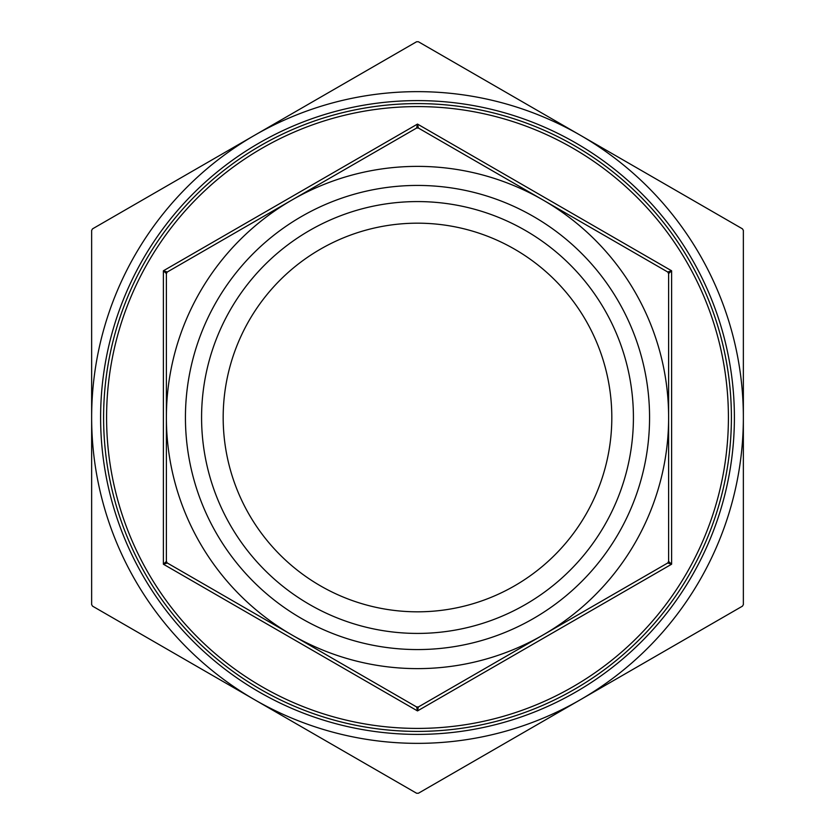 <?xml version="1.0" encoding="UTF-8"?>
<svg xmlns="http://www.w3.org/2000/svg" width="835" height="835" viewBox="0 0 835 835"><rect width="100%" height="100%" fill="white"/><g stroke="black" fill="none" stroke-linecap="round" stroke-linejoin="round"><path stroke-width="1.25" d="M416.602 41.75L418.398 41.75L580.429 135.301A325.859 325.859 0 0 0 254.571 135.301L416.602 41.75M92.539 228.853L254.571 135.301A325.859 325.859 0 0 0 91.641 417.5L91.641 230.397L92.539 228.853M91.641 604.603L91.641 417.5A325.859 325.859 0 0 0 254.571 699.699L92.539 606.147L91.641 604.603M416.602 793.25L254.571 699.699A325.859 325.859 0 0 0 580.429 699.699L418.398 793.25L416.602 793.25M742.461 606.147L580.429 699.699A325.859 325.859 0 0 0 743.359 417.5L743.359 604.603L742.461 606.147M742.461 228.853L743.359 230.397L743.359 417.5A325.859 325.859 0 0 0 580.429 135.301L742.461 228.853M416.602 128.047L418.398 128.047L417.5 124.081L416.602 128.047A1.795 1.795 0 0 1 417.5 127.807A1.795 1.795 0 0 0 416.602 128.047L291.937 200.024A251.116 251.116 0 0 0 166.384 417.5L166.384 273.556A1.795 1.795 0 0 1 167.282 272.001L291.937 200.024A251.116 251.116 0 0 1 543.063 200.024L667.718 272.001L668.616 273.556L668.616 561.444L667.718 562.999L418.398 706.953L416.602 706.953L167.282 562.999A1.795 1.795 0 0 1 166.384 561.444L166.384 417.5A251.116 251.116 0 0 0 543.063 634.976A251.116 251.116 0 0 0 543.063 200.024L418.398 128.047A1.795 1.795 0 0 0 417.5 127.807A1.795 1.795 0 0 1 418.398 128.047M667.718 562.999A1.795 1.795 0 0 0 668.376 562.341A1.795 1.795 0 0 1 667.718 562.999L671.611 564.209L671.611 270.791L667.718 272.001A1.795 1.795 0 0 1 668.616 273.556L671.611 270.791L417.5 124.081L163.389 270.791L166.384 273.556L167.282 272.001L163.389 270.791L163.389 564.209L167.282 562.999L166.384 561.444L163.389 564.209L417.5 710.919L418.398 706.953A1.795 1.795 0 0 1 416.602 706.953L417.5 710.919L671.611 564.209L668.616 561.444A1.795 1.795 0 0 1 668.376 562.341A1.795 1.795 0 0 0 668.616 561.444M106.588 417.5A310.912 310.912 0 0 0 417.5 728.412A310.912 310.912 0 0 0 728.412 417.5A310.912 310.912 0 0 0 417.5 106.588A310.912 310.912 0 0 0 106.588 417.5M611.815 417.5A194.315 194.315 0 0 1 320.337 585.784A194.315 194.315 0 0 1 320.337 249.216A194.315 194.315 0 0 1 611.815 417.5M201.579 417.5A215.921 215.921 0 0 1 525.466 230.512A215.921 215.921 0 0 1 525.466 604.488A215.921 215.921 0 0 1 201.579 417.5M185.433 417.5A232.067 232.067 0 0 0 533.534 618.474A232.067 232.067 0 0 0 533.534 216.526A232.067 232.067 0 0 0 185.433 417.5M731.397 417.5A313.897 313.897 0 0 1 260.551 689.345A313.897 313.897 0 0 1 260.551 145.655A313.897 313.897 0 0 1 731.397 417.5M100.607 417.5A316.893 316.893 0 0 1 417.5 100.607A316.893 316.893 0 0 1 734.393 417.5A316.893 316.893 0 0 1 417.5 734.393A316.893 316.893 0 0 1 100.607 417.5M416.602 706.953A1.795 1.795 0 0 0 418.398 706.953M668.616 273.556A1.795 1.795 0 0 0 667.718 272.001"/></g></svg>
